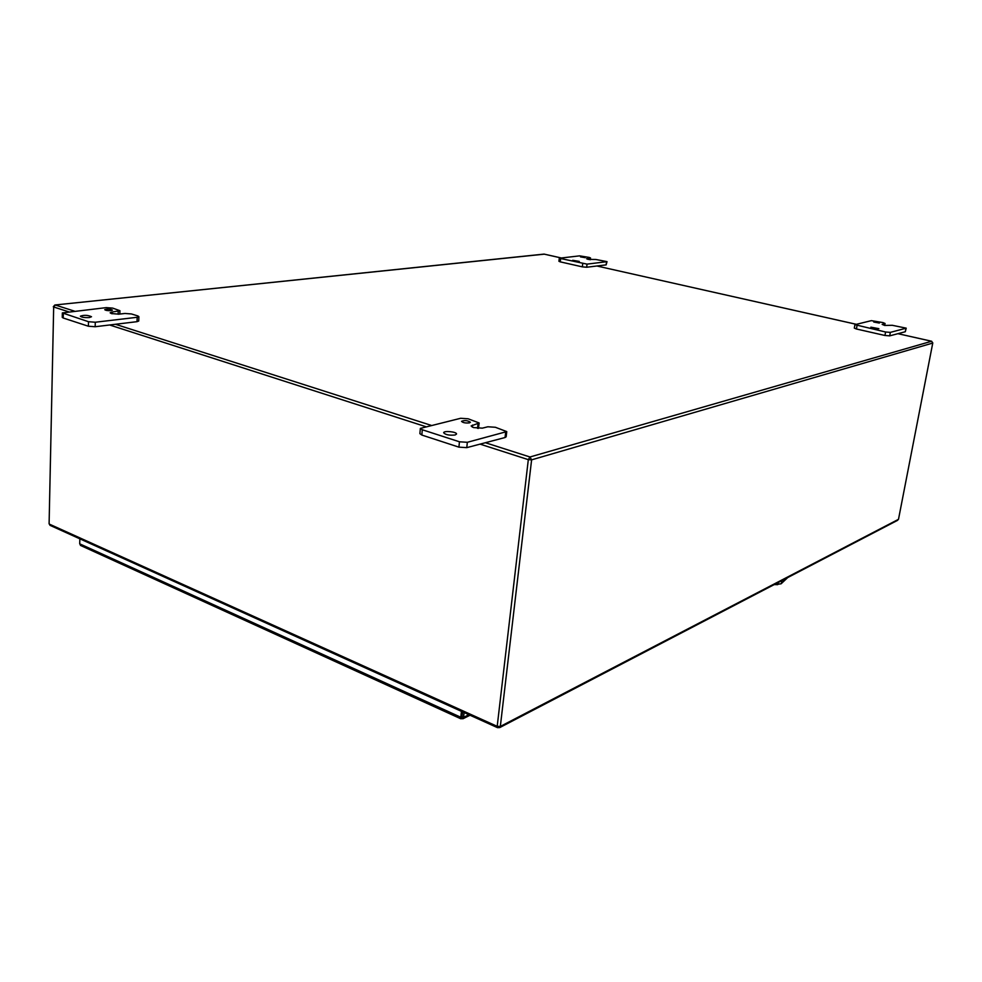 <?xml version="1.0" encoding="UTF-8"?>
<svg xmlns="http://www.w3.org/2000/svg" width="982" height="982" viewBox="0 0 982 982"><rect width="100%" height="100%" fill="white"/><g stroke="black" fill="none" stroke-linecap="round" stroke-linejoin="round"><path stroke-width="1.47" d="M461.601 718.652L460.84 718.787L460.803 717.253L462.031 716.639L462.559 711.852L462.031 716.639L463.565 717.339L463.05 718.714L461.601 718.652L461.896 716.995M461.442 711.349L460.803 717.253L79.714 543.832L80.794 545.562M79.714 543.832L79.849 538.823M468.868 714.712L463.565 717.339L464.081 712.551M595.902 259.481L607.023 261.642L587.052 264.133L559.286 258.229L579.576 255.86L589.212 257.431L590.55 257.984L586.573 258.732L588.132 259.383L595.902 259.481M585.174 257.665L580.546 256.903L585.174 257.665M579.27 261.396L572.69 260.304L579.27 261.396M559.286 258.229L558.93 261.286L560.231 261.85L560.599 258.782M582.719 263.765L582.338 266.858L560.231 261.85M582.338 266.858L586.671 267.239L587.052 264.133M606.508 261.838L606.127 264.882L586.671 267.239M606.127 264.882L607.023 261.642M124.96 313.467L131.465 313.958L137.836 315.934L138.879 316.621L137.185 317.284L95.291 322.231L88.515 321.715L62.345 312.914L106.265 307.624L112.709 308.115L119.939 310.705L112.181 312.031L110.144 312.804L111.322 313.565L118.945 314.154L124.96 313.467M110.991 310.631L112.451 310.091C109.91 308.937 107.345 308.79 104.743 309.674C105.577 310.459 107.664 310.778 110.991 310.631M89.35 317.554L91.498 316.732C87.84 315.05 84.133 314.866 80.377 316.192C81.555 317.321 84.55 317.775 89.35 317.554M62.345 312.914L62.247 317.358L63.204 318.008L63.302 313.553M88.515 321.715L88.392 326.233L63.204 318.008M88.392 326.233L95.156 326.736L95.291 322.231M137.185 317.284L137.026 321.666L95.156 326.736M137.026 321.666L138.732 321.004L138.879 316.621M892.319 325.3L906.214 328.16L890.33 332.382L885.58 332.002L854.929 324.674L871.378 320.648L882.928 322.575L885.052 323.459L882.143 324.391L884.635 325.435L892.319 325.3M879.356 323.066L873.747 322.022L879.356 323.066M878.878 328.675L870.874 327.178C872.581 328.27 875.257 328.774 878.878 328.675M854.929 324.674L854.315 328.111L856.427 329.007L857.041 325.57M885.58 332.002L884.942 335.476L856.427 329.007M884.942 335.476L889.692 335.856L890.33 332.382M905.944 328.332L905.306 331.732L889.692 335.856M905.306 331.732L906.214 328.16M487.833 426.777L495.358 427.268L506.749 431.601L467.334 442.293L459.453 441.79L422.309 429.76L420.37 428.385L460.668 418.283L468.107 418.786L479.155 422.972L471.127 425.955L473.496 427.575L482.322 428.152L487.833 426.777M469.457 422.874L470.415 422.26C467.616 420.419 464.646 420.112 461.528 421.327C462.804 422.726 465.456 423.242 469.457 422.874M455.096 434.989L456.532 434.044C457.072 431.785 443.594 430.435 443.668 432.755C445.497 434.805 449.314 435.554 455.096 434.989M478.43 428.41L479.155 422.972M420.37 428.385L419.879 433.651L421.818 435.038L422.309 429.76M459.453 441.79L458.913 447.141L421.818 435.038M458.913 447.141L466.781 447.645L467.334 442.293M505.644 432.338L505.067 437.518L466.781 447.645M505.067 437.518L506.172 436.769L506.749 431.601M781.782 580.657L781.537 583.173L787.589 577.625M778.321 582.461L778.174 584.204L780.972 583.824M774.884 584.241L777.744 584.646L774.221 584.597M589.838 259.678L590.022 258.18M112.181 312.031L112.132 313.786M118.122 314.228L118.221 311.355M884.451 325.386L884.77 323.63M472.477 425.071L472.268 427.096M477.522 428.336L478.013 423.708M49.1 523.799L53.679 306.985L49.1 523.799L50.291 525.456M897.708 520.264L499.74 727.576L497.53 727.662L50.008 525.333L49.468 524.167L497.199 726.349L500.329 726.447L898.493 519.331L932.765 343.049L531.606 459.846L528.316 459.65L480.063 444.122M932.79 342.865L898.542 519.061M485.403 442.722L529.973 456.986L931.623 341.257L932.765 343.049L931.623 341.257L897.916 333.684M500.329 726.447L531.606 459.846L529.973 456.986L528.316 459.65L497.199 726.349L497.53 727.662L499.74 727.576L500.329 726.447M425.623 426.618L109.628 324.981M68.482 311.748L53.679 306.985L55.274 305.009L74.337 311.11M856.12 324.281L596.909 265.999L856.157 324.269M560.906 257.898L544.04 254.105L54.845 304.997L53.298 306.728M115.459 324.281L431.073 425.316M55.09 304.972L544.31 254.166M80.438 545.403L460.84 718.787M463.05 718.714L470.047 715.24M590.329 259.727L590.55 257.984M119.829 314.056L119.939 310.705M884.684 325.447L885.052 323.459M781.255 583.652L787.724 577.563M781.169 583.725L774.086 584.658M931.685 341.257L897.953 333.671M560.967 257.898L544.237 254.129"/></g></svg>
